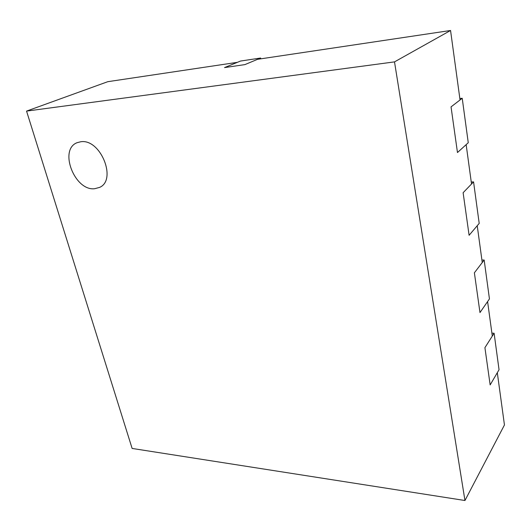 <?xml version="1.0" encoding="UTF-8"?>
<svg xmlns="http://www.w3.org/2000/svg" width="531" height="531" viewBox="0 0 531 531"><rect width="100%" height="100%" fill="white"/><g stroke="black" fill="none" stroke-linecap="round" stroke-linejoin="round"><path stroke-width="0.8" d="M94.611 188.724L99.483 187.436C117.331 180.221 100.611 138.472 80.765 141.75L77.108 142.686C58.476 149.603 74.692 191.173 94.611 188.724L99.483 187.436C117.331 180.221 100.611 138.472 80.765 141.75L77.108 142.686C58.476 149.603 74.692 191.173 94.611 188.724M237.403 62.326L107.786 81.688L26.55 111.098L132.126 448.443L464.957 500.514L394.506 61.881L450.553 30.486L257.542 59.319L244.924 64.603L224.533 67.596L237.403 62.326M464.957 500.514L504.45 424.959L497.308 372.702L490.153 384.922L499.047 369.729L494.102 333.249L484.916 347.666L490.153 384.922L484.916 347.666L492.303 336.07L487.591 301.588L479.978 312.573L489.443 298.913L484.166 260.037L474.382 272.795L479.978 312.573L474.382 272.795L482.254 262.526L477.23 225.728L469.105 235.286L479.201 223.412L473.566 181.887L463.118 192.72L469.105 235.286L463.118 192.72L471.528 183.998L466.152 144.644L457.47 152.536L468.256 142.726L462.222 98.281L451.045 106.884L457.47 152.536L451.045 106.884L460.045 99.961L450.553 30.486M394.506 61.881L26.55 111.098M484.166 260.037L481.916 260.031M494.102 333.249L491.905 333.143M260.608 58.032L244.924 64.603L224.533 67.596L240.536 61.045L260.608 58.032L260.781 58.835M462.222 98.281L459.846 98.534M473.566 181.887L471.256 182"/></g></svg>
